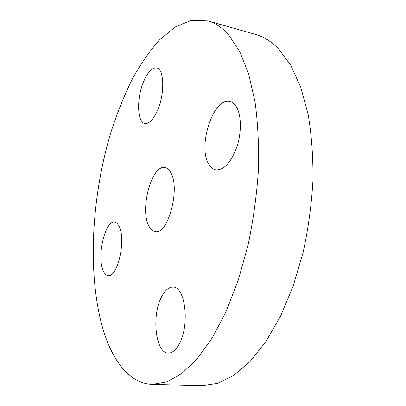 <?xml version="1.0" encoding="UTF-8"?>
<svg xmlns="http://www.w3.org/2000/svg" width="406" height="406" viewBox="0 0 406 406"><rect width="100%" height="100%" fill="white"/><g stroke="black" fill="none" stroke-linecap="round" stroke-linejoin="round"><path stroke-width="0.61" d="M148.525 225.274C150.24 229.05 152.458 231.146 155.173 231.572C167.906 235.307 180.594 188.501 170.769 172.646C169.155 169.683 167.216 167.993 164.953 167.582C151.976 164.298 139.847 208.095 148.525 225.274M103.667 331.397C113.249 361.868 130.082 383.69 152.372 384.391L166.612 381.955L181.655 373.606L196.996 359.041L212.023 338.269L226.025 311.691L238.281 280.16L248.102 244.96C253.278 220.179 256.714 195.291 258.399 170.302C259.028 145.83 257.906 123.064 255.044 102.007L248.67 74.095L239.763 51.663L228.888 35.165C222.321 27.709 215.337 22.954 207.933 20.904L191.53 20.3L175.189 26.999L159.538 39.874C149.586 51.075 140.39 64.361 131.945 79.738C124.008 95.999 117.014 113.441 110.975 132.067C91.127 197.981 86.955 276.263 103.667 331.397M142.993 83.134C136.462 99.693 137.35 122.475 144.917 123.5C149.423 123.972 153.803 119.176 158.056 109.118C164.993 92.38 163.983 68.842 156.609 67.939C151.742 67.503 147.2 72.567 142.993 83.134M119.577 227.467C118.268 224.269 116.629 222.524 114.654 222.234C105.514 220.128 96.963 254.623 102.718 269.477C104.053 273.268 105.844 275.314 108.097 275.618C117.141 278.029 126.002 241.468 119.577 227.467M160.928 298.136C151.55 317.071 155.797 353.25 168.236 353.093C172.423 353.164 176.25 349.815 179.711 343.034C189.881 323.815 184.994 286.606 173.154 287.138C168.531 286.991 164.455 290.66 160.928 298.136M209.06 164.618C210.897 167.587 213.16 169.327 215.84 169.85C224.224 170.231 231.349 162.227 237.221 145.85C242.022 130.554 241.189 112.924 235.536 105.54C233.917 103.403 232.054 102.089 229.958 101.601C213.277 96.719 197.052 147.439 209.06 164.618M152.372 384.391L202.026 385.7L217.504 383.396L233.709 375.398L250.086 361.431L265.966 341.512L280.607 316.046L293.254 285.839L303.196 252.101C308.327 228.339 311.58 204.441 312.955 180.416C313.199 156.848 311.595 134.873 308.144 114.477L300.78 87.336L290.762 65.361L278.704 49.03C271.462 41.585 263.798 36.738 255.709 34.485L207.933 20.904"/></g></svg>
